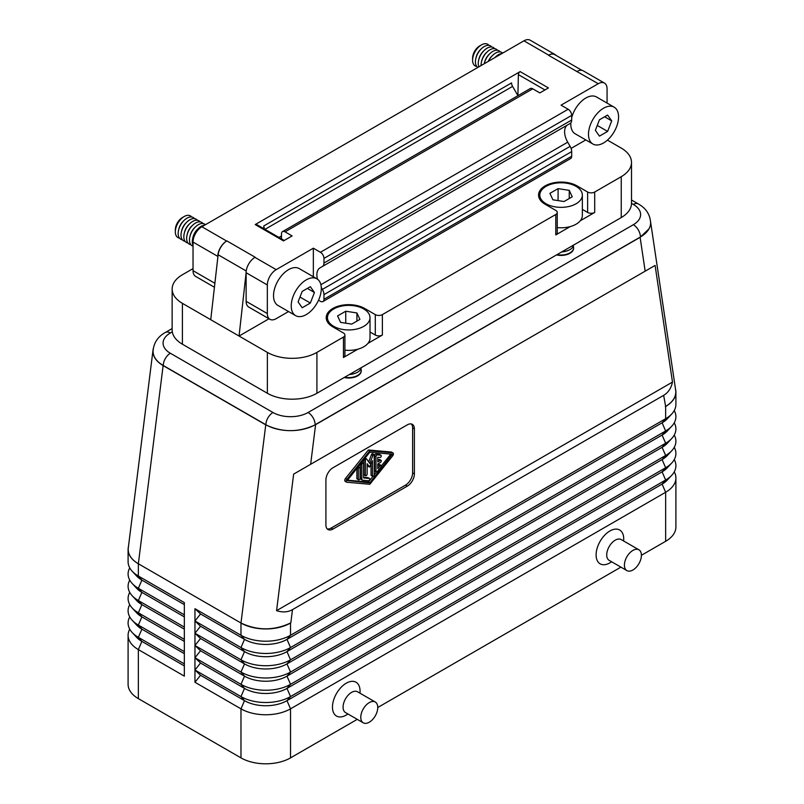 <?xml version="1.0" encoding="UTF-8"?>
<svg xmlns="http://www.w3.org/2000/svg" width="804" height="804" viewBox="0 0 804 804"><rect width="100%" height="100%" fill="white"/><g stroke="black" fill="none" stroke-linecap="round" stroke-linejoin="round"><path stroke-width="1.21" d="M128.469 546.539A35.034 20.231 0 0 0 128.097 549.474A35.034 20.231 0 0 0 138.358 563.775L163.132 365.589C155.855 361.217 152.499 355.981 153.041 349.891L128.268 548.077C127.725 554.167 131.082 559.403 138.358 563.775L240.979 623.03C257.511 630.818 274.124 630.768 290.827 622.859L292.475 609.643C287.822 612.266 282.526 612.598 276.576 610.648L293.641 474.119L655.099 265.431L672.476 382.081C671.189 388.201 668.255 392.623 663.652 395.347L292.475 609.643M310.645 464.3L315.6 424.663C298.897 432.572 282.284 432.632 265.752 424.844L240.979 623.03A35.034 20.231 0 0 0 290.525 623.03L290.827 622.859M290.525 623.03L290.525 635.281L665.642 418.713L662.104 422.803A30.029 17.336 0 0 0 667.36 418.713L671.772 413.949A35.034 20.231 180 0 1 665.642 418.713L665.642 406.452A35.034 20.231 0 0 0 675.903 392.151A35.034 20.231 0 0 0 675.501 389.076M663.652 395.347L665.642 406.452M665.34 406.633C672.938 402.05 676.385 396.623 675.692 390.332L650.607 221.984M631.502 199.995L638.346 203.945C646.004 208.246 650.094 214.517 650.627 222.748A34.833 20.11 180 0 1 648.969 228.869A34.833 20.11 180 0 1 640.426 236.969L315.158 424.753A34.833 20.11 180 0 1 265.893 424.753L163.272 365.508A34.833 20.11 180 0 1 153.061 351.288C153.644 342.986 157.735 336.715 165.343 332.484L172.146 328.555M344.192 377.508A12.512 7.226 0 0 0 361.277 370.785A12.512 7.226 0 0 0 361.257 370.383M556.529 254.918A12.512 7.226 0 0 0 573.604 248.195A12.512 7.226 0 0 0 573.584 247.793M648.969 228.869L640.115 237.311L645.16 271.169M153.041 349.891L153.242 348.745M163.132 365.589L265.752 424.844M315.6 424.663L640.115 237.311M655.099 265.431L293.641 474.119M672.476 382.081L276.576 610.648M360.775 717.319A12.01 6.934 -60 0 1 369.267 702.606A12.01 6.934 -60 0 1 375.267 702.013A12.01 6.934 -60 0 1 377.759 707.51A12.01 6.934 -60 0 1 372.513 719.6A12.01 6.934 -60 0 1 363.257 722.816A12.01 6.934 -60 0 1 360.775 717.319M624.417 565.101A12.01 6.934 -60 0 1 632.909 550.398A12.01 6.934 -60 0 1 638.919 549.795A12.01 6.934 -60 0 1 641.401 555.303A12.01 6.934 -60 0 1 636.165 567.383A12.01 6.934 -60 0 1 626.909 570.599A12.01 6.934 -60 0 1 624.417 565.101M240.979 623.03L240.979 635.281L244.516 639.371L200.538 613.975L194.96 608.708L240.979 635.281A35.034 20.231 180 0 0 290.525 635.281L286.988 639.371A30.029 17.336 180 0 1 244.516 639.371L240.979 647.542A35.034 20.231 180 0 0 290.525 647.542L286.988 651.632A30.029 17.336 180 0 1 244.516 651.632L240.979 659.803A35.034 20.231 180 0 0 290.525 659.803L286.988 663.893A30.029 17.336 180 0 1 244.516 663.893L240.979 672.064A35.034 20.231 180 0 0 290.525 672.064L286.988 676.154A30.029 17.336 180 0 1 244.516 676.154L240.979 684.325A35.034 20.231 180 0 0 290.525 684.325L286.988 688.405A30.029 17.336 180 0 1 244.516 688.405L240.979 696.586A35.034 20.231 180 0 0 290.525 696.586L286.988 700.666A30.029 17.336 180 0 1 244.516 700.666L240.979 708.837A35.034 20.231 0 0 0 290.525 708.837L286.988 700.666L662.104 484.098A30.029 17.336 0 0 0 667.36 480.008L671.772 475.244A35.034 20.231 0 0 1 665.642 480.008L290.525 696.586L286.988 688.405L662.104 471.837A30.029 17.336 0 0 0 667.36 467.747L671.772 462.983A35.034 20.231 0 0 1 665.642 467.747L290.525 684.325L286.988 676.154L662.104 459.576A30.029 17.336 0 0 0 667.36 455.486L671.772 450.722A35.034 20.231 0 0 1 665.642 455.486L290.525 672.064L286.988 663.893L662.104 447.315A30.029 17.336 0 0 0 667.36 443.235L671.772 438.461A35.034 20.231 0 0 1 665.642 443.235L290.525 659.803L286.988 651.632L662.104 435.054A30.029 17.336 0 0 0 667.36 430.974L671.772 426.2A35.034 20.231 0 0 1 665.642 430.974L290.525 647.542L286.988 639.371L662.104 422.803L665.642 430.974L662.104 435.054L665.642 443.235L662.104 447.315L665.642 455.486L662.104 459.576L665.642 467.747L662.104 471.837L665.642 480.008L662.104 484.098L665.642 492.269L290.525 708.837L290.525 757.881L357.257 719.349M377.759 707.51L620.899 567.132M641.401 555.303L665.642 541.303A35.034 20.231 0 0 0 675.903 527.002L675.903 477.968A35.034 20.231 0 0 0 674.254 471.837M675.903 392.151L675.903 404.412A35.034 20.231 180 0 1 671.772 413.949M665.642 541.303L665.642 492.269A35.034 20.231 0 0 0 675.903 477.968M671.772 475.244A35.034 20.231 0 0 0 674.254 459.576M671.772 462.983A35.034 20.231 0 0 0 674.254 447.315M671.772 450.722A35.034 20.231 0 0 0 674.254 435.054M671.772 438.461A35.034 20.231 0 0 0 674.254 422.803M671.772 426.2A35.034 20.231 0 0 0 674.254 410.542M129.745 629.16A35.034 20.231 0 0 0 128.097 635.291L128.097 684.325A35.034 20.231 0 0 0 138.358 698.626L240.979 757.881A35.034 20.231 0 0 0 290.525 757.881M128.097 635.291A35.034 20.231 0 0 0 138.358 649.592L138.358 698.626M138.358 563.775L138.358 576.036A35.034 20.231 180 0 1 132.228 571.262A35.034 20.231 180 0 1 128.097 561.735L128.097 549.474M184.337 604.628L141.896 580.116A30.029 17.336 180 0 1 136.64 576.036L132.228 571.262M184.337 665.923L141.896 641.411A30.029 17.336 180 0 1 136.64 637.331L132.228 632.567A35.034 20.231 180 0 1 129.745 616.899M184.337 663.883L138.358 637.331L141.896 641.411L138.358 649.592L184.337 676.134L184.337 614.839L138.358 588.297A35.034 20.231 180 0 1 132.228 583.523A35.034 20.231 180 0 1 129.745 567.865M184.337 616.889L141.896 592.377A30.029 17.336 180 0 1 136.64 588.297L132.228 583.523M184.337 653.662L141.896 629.16L138.358 637.331A35.034 20.231 180 0 1 132.228 632.567M184.337 651.622L138.358 625.07L141.896 629.16A30.029 17.336 180 0 1 136.64 625.07L132.228 620.306A35.034 20.231 180 0 1 129.745 604.638M184.337 641.401L141.896 616.899L138.358 625.07A35.034 20.231 180 0 1 132.228 620.306M184.337 639.361L138.358 612.809L141.896 616.899A30.029 17.336 180 0 1 136.64 612.809L132.228 608.045A35.034 20.231 180 0 1 129.745 592.377M184.337 629.15L141.896 604.638L138.358 612.809A35.034 20.231 180 0 1 132.228 608.045M184.337 627.1L138.358 600.548L141.896 604.638A30.029 17.336 180 0 1 136.64 600.548L132.228 595.784A35.034 20.231 180 0 1 129.745 580.116M184.337 614.839L184.337 602.588L138.358 576.036L141.896 580.116L138.358 588.297L141.896 592.377L138.358 600.548A35.034 20.231 180 0 1 132.228 595.784M414.382 428.924A10.01 5.779 120 0 0 412.311 424.341A10.01 5.779 120 0 0 407.306 424.844L332.997 467.747A10.01 5.779 120 0 0 325.911 480.008L325.911 524.952A10.01 5.779 120 0 0 327.992 529.534A10.01 5.779 120 0 0 332.997 529.042L407.306 486.139A10.01 5.779 120 0 0 414.382 473.878L414.382 428.924L412.613 427.909A10.01 5.779 120 0 0 411.346 423.969M327.178 528.891A10.01 5.779 120 0 0 331.218 528.017L405.538 485.113A10.01 5.779 120 0 0 412.613 472.852L412.613 427.909M360.423 463.878A1.246 0.724 120 0 0 360.423 463.898L360.423 478.159A2.502 1.447 120 0 0 360.936 479.305L362.353 480.119A2.502 1.447 120 0 0 362.715 480.229L368.473 480.742A1.246 0.724 120 0 0 369.8 479.094A1.246 0.724 120 0 0 369.538 478.521A1.246 0.724 120 0 0 369.358 478.46L363.599 477.948L363.599 463.697A1.246 0.724 120 0 0 363.348 463.124A1.246 0.724 120 0 0 362.383 463.456A1.246 0.724 120 0 0 361.83 464.712L361.83 478.973A2.502 1.447 120 0 0 362.353 480.119M363.348 463.124L361.931 462.3A1.246 0.724 120 0 0 361.73 462.25M368.262 477.837A1.246 0.724 120 0 0 368.121 477.707A1.246 0.724 120 0 0 367.941 477.646L363.599 477.264M367.147 464.963L368.162 466.27M363.961 459.476L363.961 474.34A1.246 0.724 120 0 0 364.212 474.913L365.629 475.737A1.246 0.724 120 0 0 366.594 475.395A1.246 0.724 120 0 0 367.147 474.139L367.147 463.767L369.488 467.064L372.453 460.702L372.453 475.787A1.246 0.724 120 0 0 372.714 476.36A1.246 0.724 120 0 0 373.669 476.028A1.246 0.724 120 0 0 374.222 474.772L374.222 455.084A0.995 0.573 120 0 0 372.905 455.436L369.8 463.456L366.684 459.034A0.995 0.573 120 0 0 365.378 460.189L365.378 475.164A1.246 0.724 120 0 0 365.629 475.737M366.423 458.883L365.267 458.21A0.995 0.573 120 0 0 365.086 458.079M372.805 454.27A0.995 0.573 120 0 0 371.488 454.622L368.684 461.868M371.036 464.35L371.036 474.973A1.246 0.724 120 0 0 371.297 475.546L372.714 476.36M379.759 454.572A1.246 0.724 120 0 0 379.619 454.441A1.246 0.724 120 0 0 379.438 454.391L375.9 454.069A1.246 0.724 120 0 0 374.574 455.727L374.574 470.571A1.246 0.724 120 0 0 374.835 471.144L376.252 471.968A1.246 0.724 120 0 0 377.317 471.506L380.855 467.104A1.246 0.724 120 0 0 381.297 465.968A1.246 0.724 120 0 0 381.036 465.395A1.246 0.724 120 0 0 379.97 465.848L377.759 468.601L377.759 463.968L380.413 462.431A1.246 0.724 120 0 0 381.297 460.903A1.246 0.724 120 0 0 381.036 460.33A1.246 0.724 120 0 0 380.413 460.39L377.759 461.928L377.759 457.285L379.97 457.486A1.246 0.724 120 0 0 381.297 455.838A1.246 0.724 120 0 0 381.036 455.265A1.246 0.724 120 0 0 380.855 455.205L377.317 454.893A1.246 0.724 120 0 0 375.991 456.541L375.991 471.395A1.246 0.724 120 0 0 376.252 471.968M381.036 460.33L379.619 459.516A1.246 0.724 120 0 0 378.996 459.576L377.759 460.29M381.036 465.395L379.619 464.581A1.246 0.724 120 0 0 378.553 465.034L377.759 466.018M359.81 467.516A1.246 0.724 120 0 0 358.845 467.858A1.246 0.724 120 0 0 358.293 469.114L358.293 479.244A1.246 0.724 120 0 0 358.554 479.817A1.246 0.724 120 0 0 359.519 479.485A1.246 0.724 120 0 0 360.061 478.229L360.061 468.089A1.246 0.724 120 0 0 359.81 467.516L358.393 466.702A1.246 0.724 120 0 0 358.192 466.642M358.293 469.114L356.875 468.3A1.246 0.724 120 0 0 356.875 468.3L356.875 478.43A1.246 0.724 120 0 0 357.137 479.003L358.554 479.817M372.905 476.42L368.383 482.048L347.338 480.179M390.834 454.089L381.297 465.988M376.443 472.018L374.222 474.792M391.799 452.33A2.131 1.226 120 0 0 391.558 452.109A2.131 1.226 120 0 0 391.246 452.019L368.383 449.989L345.509 478.42A2.131 1.226 120 0 0 344.755 480.36A2.131 1.226 120 0 0 345.197 481.335L346.614 482.149A2.131 1.226 120 0 0 346.926 482.249L369.8 484.279L392.664 455.838A2.131 1.226 120 0 0 393.417 453.908A2.131 1.226 120 0 0 392.975 452.933A2.131 1.226 120 0 0 392.664 452.833L369.8 450.803L346.926 479.244A2.131 1.226 120 0 0 346.172 481.184A2.131 1.226 120 0 0 346.614 482.149M347.238 480.571L369.8 452.22L392.231 454.23L369.8 482.862L347.238 480.571M369.8 450.803L368.383 449.989M369.8 482.862L368.383 482.048M240.979 757.881L240.979 708.837L194.96 682.264L200.538 675.27L244.516 700.666L240.979 696.586L194.96 670.013L200.538 663.019L244.516 688.405L240.979 684.325L194.96 657.752L200.538 650.758L244.516 676.154L240.979 672.064L194.96 645.491L200.538 638.497L244.516 663.893L240.979 659.803L194.96 633.23L200.538 626.236L244.516 651.632L240.979 647.542L194.96 620.969L200.538 613.975M200.538 626.236L194.96 620.969L194.96 608.708M200.538 638.497L194.96 633.23L194.96 620.969M200.538 650.758L194.96 645.491L194.96 633.23M200.538 663.019L194.96 657.752L194.96 645.491M200.538 675.27L194.96 670.013L194.96 657.752M194.96 682.264L194.96 670.013M344.604 377.277A10.01 5.779 0 0 0 353.428 377.116L354.594 376.754A12.512 7.226 0 0 0 360.926 368.745M344.715 377.217A12.512 7.226 0 0 0 354.594 376.754M349.398 374.503A10.01 5.779 0 0 0 353.428 373.85L354.594 373.488A12.512 7.226 0 0 0 361.217 367.689M349.75 374.302A12.512 7.226 0 0 0 354.594 373.488M344.916 350.172A21.266 12.281 0 0 0 357.87 349.187A21.266 12.281 0 0 0 367.951 343.358A21.266 12.281 0 0 0 370.011 338.092L370.011 317.66A21.266 12.281 0 0 0 363.78 308.977A21.266 12.281 0 0 0 340.605 306.314A21.266 12.281 0 0 0 327.469 317.66A21.266 12.281 0 0 0 333.7 326.344A21.266 12.281 0 0 0 356.886 329.007A21.266 12.281 0 0 0 370.011 317.66M337.579 315.932L340.574 322.384L351.73 324.102L359.911 319.389L356.916 312.947L345.75 311.218L337.579 315.932M356.916 312.947L356.916 321.118M345.75 311.218L345.75 323.178M556.941 254.687A10.01 5.779 0 0 0 565.755 254.526L566.931 254.175A12.512 7.226 0 0 0 573.262 246.155M557.041 254.627A12.512 7.226 0 0 0 566.931 254.175M561.735 251.913A10.01 5.779 0 0 0 565.755 251.26L566.931 250.898A12.512 7.226 0 0 0 573.543 245.099M562.076 251.712A12.512 7.226 0 0 0 566.931 250.898M546.037 203.754A21.266 12.281 0 0 0 569.212 206.417A21.266 12.281 0 0 0 582.347 195.07A21.266 12.281 0 0 0 576.116 186.387A21.266 12.281 0 0 0 552.931 183.724A21.266 12.281 0 0 0 539.806 195.07A21.266 12.281 0 0 0 546.037 203.754M557.242 227.582A21.266 12.281 0 0 0 570.197 226.597A21.266 12.281 0 0 0 580.287 220.768A21.266 12.281 0 0 0 582.347 215.502L582.347 195.07M549.906 193.342L552.901 199.794L564.066 201.523L572.237 196.799L569.252 190.357L558.087 188.628L549.906 193.342M569.252 190.357L569.252 198.528M558.087 188.628L558.087 200.588M193.04 268.606L182.407 274.747A35.034 20.231 0 0 0 172.146 289.048L172.146 329.911A35.034 20.231 0 0 0 182.407 344.212L267.37 393.267A35.034 20.231 0 0 0 316.917 393.267L621.241 217.562A35.034 20.231 0 0 0 631.502 203.261L631.502 162.388A35.034 20.231 0 0 0 621.241 148.087L607.432 140.117M269.008 318.766L239.059 336.052L267.37 352.403A35.034 20.231 0 0 0 316.917 352.403L343.449 337.077L343.449 357.509L357.87 349.187M631.502 162.388A35.034 20.231 0 0 1 621.241 176.699L594.709 192.015A5.005 2.894 180 0 1 587.634 192.015L577.001 185.875A22.522 13.005 0 0 0 552.459 183.061A22.522 13.005 0 0 0 538.549 195.07A22.522 13.005 0 0 0 545.152 204.266L555.785 210.407A5.005 2.894 180 0 1 557.242 212.447A5.005 2.894 180 0 1 555.785 214.487L382.372 314.605A5.005 2.894 180 0 1 375.297 314.605L364.664 308.465A22.522 13.005 0 0 0 340.122 305.651A22.522 13.005 0 0 0 326.223 317.66A22.522 13.005 0 0 0 332.816 326.856L343.449 332.997A5.005 2.894 180 0 1 344.916 335.037A5.005 2.894 180 0 1 343.449 337.077M172.146 289.048A35.034 20.231 0 0 0 182.407 303.349L210.738 319.711L218.125 254.767A12.512 7.226 120 0 1 226.889 240.919L226.658 241.049A12.512 7.226 -60 0 0 217.814 256.375L193.04 242.074A12.512 7.226 -60 0 1 201.894 226.748L523.927 40.823A12.512 7.226 -60 0 1 530.178 40.2L554.951 54.501A12.512 7.226 -60 0 1 556.026 55.386M317.49 279.179A15.015 8.673 60 0 1 316.887 274.747A15.015 8.673 60 0 1 319.992 267.873L570.126 123.464A7.507 4.332 -120 0 0 571.684 120.027L571.684 115.384A5.005 2.894 -120 0 0 568.147 109.254L320.424 252.275L313.349 248.185L276.184 269.642L254.948 257.38A12.512 7.226 120 0 1 255.18 257.25L254.948 257.38A12.512 7.226 120 0 0 246.104 272.707L239.059 336.052L210.738 319.711M517.907 95.636L518.379 74.611A2.502 1.447 120 0 1 520.148 71.606L255.21 224.567A2.502 1.447 120 0 1 256.466 224.437L284.234 240.476M581.945 70.35L554.73 54.632A12.512 7.226 120 0 0 548.469 55.255L548.7 55.124A12.512 7.226 -60 0 1 554.951 54.501M246.135 273.862L246.135 301.319A12.512 7.226 120 0 0 248.717 307.048L269.933 319.299A12.512 7.226 120 0 0 276.184 318.675L288.536 311.55M520.148 71.606L548.439 87.937L539.836 92.912L532.75 88.822A5.005 2.894 -120 0 0 530.248 88.571L282.536 231.592A5.005 2.894 60 0 1 285.038 231.843L292.113 235.924L283.5 240.898L255.21 224.567M568.147 109.254L561.061 105.163L598.226 83.716L548.469 55.255M282.536 231.592A5.005 2.894 60 0 0 281.49 233.884L281.49 238.527A7.507 4.332 60 0 0 281.5 238.899M276.184 269.642A12.512 7.226 120 0 0 267.34 284.968L267.34 313.57A12.512 7.226 120 0 0 269.933 319.299M580.287 220.768L594.709 212.447A5.005 2.894 180 0 1 587.634 212.447L582.347 209.392M557.242 212.447L557.242 232.879A5.005 2.894 180 0 1 555.785 234.919L570.197 226.597M367.951 343.358L382.372 335.037A5.005 2.894 180 0 1 375.297 335.037L370.011 331.982M344.916 335.037L344.916 355.468A5.005 2.894 180 0 1 343.449 357.509M607.07 103.083L607.07 88.822A12.512 7.226 120 0 0 604.477 83.093A12.512 7.226 120 0 0 598.226 83.716M604.477 83.093L583.242 70.832A12.512 7.226 120 0 0 576.991 71.455A12.512 7.226 120 0 0 576.759 71.586M313.349 276.747L313.349 248.185M316.897 278.807L299.209 268.586A21.266 12.281 120 0 0 282.817 274.285A21.266 12.281 120 0 0 273.531 295.691A21.266 12.281 120 0 0 277.933 305.43L295.631 315.64A21.266 12.281 120 0 0 312.022 309.942A21.266 12.281 120 0 0 321.309 288.536A21.266 12.281 120 0 0 316.897 278.807A21.266 12.281 120 0 0 300.515 284.505A21.266 12.281 120 0 0 291.229 305.902A21.266 12.281 120 0 0 295.631 315.64M571.081 148.418L585.804 139.926M614.166 107.183A21.266 12.281 120 0 0 597.774 112.882A21.266 12.281 120 0 0 588.488 134.278A21.266 12.281 120 0 0 592.9 144.017A21.266 12.281 120 0 0 609.291 138.318A21.266 12.281 120 0 0 618.567 116.912A21.266 12.281 120 0 0 614.166 107.183L596.467 96.962A21.266 12.281 120 0 0 571.684 117.685M570.83 122.861A21.266 12.281 120 0 0 570.8 124.067A21.266 12.281 120 0 0 575.202 133.806L592.9 144.017M567.714 124.851L319.992 267.873L567.714 124.851A15.015 8.673 -120 0 0 564.599 131.725A15.015 8.673 -120 0 0 567.714 142.187L570.126 146.368L322.404 289.39A7.507 4.332 60 0 1 323.962 294.626L323.962 299.269A5.005 2.894 60 0 1 322.927 301.56A5.005 2.894 60 0 1 320.424 301.309L318.525 300.214M322.404 289.39L321.278 287.43M320.424 252.275A5.005 2.894 60 0 1 323.962 258.406L323.962 263.049A7.507 4.332 60 0 1 322.404 266.486M322.927 301.56L570.649 158.539A5.005 2.894 -120 0 0 571.684 156.247L571.684 151.604A7.507 4.332 -120 0 0 570.126 146.368M214.437 287.259L195.633 276.405A12.512 7.226 -60 0 1 193.04 270.677L193.04 242.074M263.823 228.688L263.823 225.934A5.005 2.894 60 0 0 264.747 229.22M263.823 225.934L511.545 82.912A5.005 2.894 -120 0 0 512.58 86.4L517.937 95.686M217.814 257.511L217.814 256.375M204.678 225.14A12.512 7.226 120 0 0 198.558 228.286A12.512 7.226 120 0 0 192.709 238.416A12.512 7.226 120 0 0 192.317 241.652A12.512 7.226 120 0 0 193.04 245.29M198.558 228.286L197.663 229.12A10.01 5.779 120 0 0 192.98 237.22L192.709 238.416M205.422 224.708A12.512 7.226 120 0 0 195.724 226.648A12.512 7.226 120 0 0 189.875 236.778A12.512 7.226 120 0 0 189.483 240.014A12.512 7.226 120 0 0 193.04 246.155M195.724 226.648L194.829 227.482A10.01 5.779 120 0 0 190.156 235.592L189.875 236.778M203.01 223.532A12.512 7.226 120 0 0 192.9 225.009A12.512 7.226 120 0 0 187.041 235.15A12.512 7.226 120 0 0 186.649 238.376A12.512 7.226 120 0 0 190.819 244.647M192.9 225.009L192.005 225.844A10.01 5.779 120 0 0 187.322 233.954L187.041 235.15M200.176 221.904A12.512 7.226 120 0 0 190.066 223.381A12.512 7.226 120 0 0 184.216 233.512A12.512 7.226 120 0 0 183.825 236.748A12.512 7.226 120 0 0 187.995 243.009M190.066 223.381L189.171 224.215A10.01 5.779 120 0 0 184.488 232.326L184.216 233.512M197.352 220.266A12.512 7.226 120 0 0 187.231 221.743A12.512 7.226 120 0 0 181.382 231.884A12.512 7.226 120 0 0 180.99 235.11A12.512 7.226 120 0 0 185.161 241.371M187.231 221.743L186.337 222.577A10.01 5.779 120 0 0 181.654 230.688L181.382 231.884M194.518 218.628A12.512 7.226 120 0 0 184.407 220.105A12.512 7.226 120 0 0 178.548 230.245A12.512 7.226 120 0 0 178.156 233.482A12.512 7.226 120 0 0 182.327 239.743M184.407 220.105L183.513 220.939A10.01 5.779 120 0 0 178.83 229.05L178.548 230.245M191.684 217A12.512 7.226 120 0 0 184.176 216.517A12.512 7.226 120 0 0 175.332 231.843A12.512 7.226 120 0 0 179.493 238.105M184.176 216.517L182.407 217.542A10.01 5.779 120 0 0 175.332 229.803L175.332 231.843M314.434 292.505L310.354 286.686L302.183 291.41L298.093 301.942L302.183 307.751L310.354 303.038L314.434 292.505L307.359 288.415M310.354 303.038L299.992 297.058M611.703 120.881L607.613 115.062L599.442 119.786L595.362 130.318L599.442 136.127L607.613 131.414L611.703 120.881L604.628 116.791M607.613 131.414L597.251 125.434M501.937 53.516A12.512 7.226 120 0 0 495.827 56.662A12.512 7.226 120 0 0 494.912 57.566M495.827 56.662L494.932 57.496A10.01 5.779 120 0 0 494.741 57.667M502.691 53.084A12.512 7.226 120 0 0 492.993 55.024A12.512 7.226 120 0 0 488.5 61.275M492.993 55.024L492.098 55.858A10.01 5.779 120 0 0 488.259 61.416M500.269 51.908A12.512 7.226 120 0 0 490.159 53.386A12.512 7.226 120 0 0 484.309 63.526A12.512 7.226 120 0 0 484.269 63.717M490.159 53.386L489.264 54.22A10.01 5.779 120 0 0 484.581 62.33L484.309 63.526M497.445 50.28A12.512 7.226 120 0 0 487.335 51.757A12.512 7.226 120 0 0 481.475 61.888A12.512 7.226 120 0 0 481.083 65.124A12.512 7.226 120 0 0 481.093 65.546M487.335 51.757L486.43 52.592A10.01 5.779 120 0 0 481.757 60.692L481.475 61.888M494.611 48.642A12.512 7.226 120 0 0 484.5 50.119A12.512 7.226 120 0 0 478.651 60.25A12.512 7.226 120 0 0 478.259 63.486A12.512 7.226 120 0 0 478.852 66.843M484.5 50.119L483.606 50.953A10.01 5.779 120 0 0 478.923 59.064L478.651 60.25M491.777 47.004A12.512 7.226 120 0 0 481.666 48.481A12.512 7.226 120 0 0 475.817 58.622A12.512 7.226 120 0 0 475.425 61.848A12.512 7.226 120 0 0 477.807 67.446M481.666 48.481L480.772 49.315A10.01 5.779 120 0 0 476.089 57.426L475.817 58.622M488.953 45.376A12.512 7.226 120 0 0 481.435 44.893A12.512 7.226 120 0 0 472.591 60.22A12.512 7.226 120 0 0 476.762 66.481M481.435 44.893L479.666 45.918A10.01 5.779 120 0 0 472.591 58.179L472.591 60.22M265.893 424.753A10.01 5.779 -60 0 1 272.978 412.502A24.823 14.331 0 0 0 308.083 412.502L633.341 224.708A24.823 14.331 0 0 0 633.341 204.437L631.502 203.372M633.341 224.708A10.01 5.779 60 0 1 640.426 236.969M638.346 203.945A10.01 5.779 120 0 0 633.341 204.437M308.083 412.502A10.01 5.779 60 0 1 315.158 424.753M163.272 365.508A10.01 5.779 -60 0 1 170.347 353.247L272.978 412.502M172.307 331.851L170.347 332.977A24.823 14.331 0 0 0 170.347 353.247M170.347 332.977A10.01 5.779 -120 0 0 165.343 332.484M347.951 713.982A19.517 11.266 -60 0 1 332.464 707.108A19.517 11.266 -60 0 1 346.263 683.199A19.517 11.266 -60 0 1 360.061 691.169A19.517 11.266 -60 0 1 359.961 693.179M357.418 691.711L357.579 691.802A12.01 6.934 120 0 0 351.569 692.395A12.01 6.934 120 0 0 343.077 707.108A12.01 6.934 120 0 0 345.569 712.605L363.257 722.816M611.593 561.765A19.517 11.266 -60 0 1 596.106 554.891A19.517 11.266 -60 0 1 609.904 530.982A19.517 11.266 -60 0 1 623.713 538.951A19.517 11.266 -60 0 1 623.602 540.961M621.07 539.494L621.221 539.584A12.01 6.934 120 0 0 615.221 540.177A12.01 6.934 120 0 0 606.718 554.891A12.01 6.934 120 0 0 609.211 560.388L626.909 570.599M414.382 473.878L412.613 472.852M332.997 529.042L331.218 528.017M407.306 486.139L405.538 485.113M360.423 463.898L361.83 464.712M360.423 478.159L361.83 478.973M369.358 478.46L367.941 477.646M369.418 466.993L368.001 466.179M371.036 474.973L372.453 475.787M372.905 455.436L371.488 454.622M364.011 459.406L365.378 460.189M363.961 474.34L365.378 475.164M380.855 455.205L379.438 454.391M377.317 454.893L375.9 454.069M374.574 455.727L375.991 456.541M374.574 470.571L375.991 471.395M379.97 465.848L378.553 465.034M380.413 460.39L378.996 459.576M356.875 478.43L358.293 479.244M346.926 479.244L345.509 478.42M392.664 452.833L391.246 452.019M392.131 455.084L390.724 454.27M182.407 344.212L182.407 303.349M267.37 393.267L267.37 352.403M544.951 89.958L518.379 74.611M523.927 40.823L548.7 55.124M532.75 88.822L285.038 231.843M201.894 226.748L226.658 241.049M255.18 257.25L226.889 240.919M246.104 272.707L267.34 284.968M246.225 270.988L218.125 254.767M621.241 176.699L621.241 217.562M555.785 214.487L555.785 234.919M382.372 314.605L382.372 335.037M316.917 352.403L316.917 393.267M594.709 192.015L594.709 212.447M577.001 185.875L577.001 186.93M587.634 192.015L587.634 212.447M375.297 314.605L375.297 335.037M364.664 308.465L364.664 309.52M246.135 301.319L267.34 313.57M323.962 294.626L571.684 151.604M323.962 263.049L571.684 120.027M567.714 142.187L320.886 284.696M323.962 258.406L571.684 115.384M323.962 299.269L571.684 156.247M214.889 283.279L193.04 270.677M264.968 229.351L512.58 86.4M278.948 237.421L281.49 235.954M357.579 691.802L375.267 702.013M621.221 539.584L638.919 549.795M368.071 466.25L369.488 467.064M372.594 453.808L374.011 454.632M365.157 458.109L366.574 458.923M327.469 321.932L327.469 317.66M379.619 454.441L381.036 455.265M391.558 452.109L392.975 452.933M368.121 477.707L369.538 478.521M539.806 199.342L539.806 195.07"/></g></svg>
